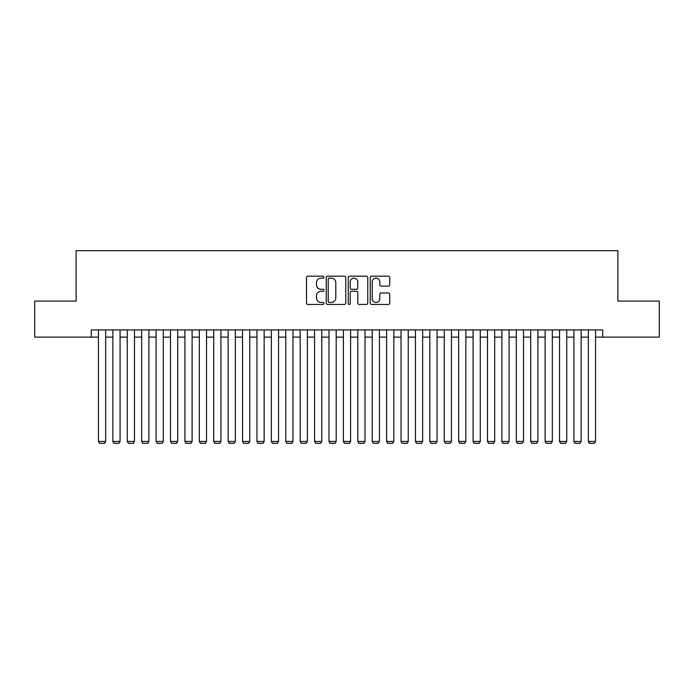 <?xml version="1.0" encoding="UTF-8"?>
<svg xmlns="http://www.w3.org/2000/svg" width="694" height="694" viewBox="0 0 694 694"><rect width="100%" height="100%" fill="white"/><g stroke="black" fill="none" stroke-linecap="round" stroke-linejoin="round"><path stroke-width="1.04" d="M323.951 277.149A0.989 0.989 0 0 0 322.962 276.16L307.928 276.16A1.414 1.414 0 0 0 306.514 277.574L306.514 303.035A1.414 1.414 0 0 0 307.928 304.449L322.962 304.449A0.989 0.989 0 0 0 323.951 303.46A0.989 0.989 0 0 0 322.962 302.463L321.01 302.463A4.528 4.528 0 0 1 316.49 297.943L316.49 295.817A4.528 4.528 0 0 1 321.01 291.289L322.962 291.289A0.989 0.989 0 0 0 323.951 290.3A0.989 0.989 0 0 0 322.962 289.311L321.01 289.311A4.528 4.528 0 0 1 316.49 284.792L316.49 282.666A4.528 4.528 0 0 1 321.01 278.138L322.962 278.138A0.989 0.989 0 0 0 323.951 277.149M388.336 286.128A1.414 1.414 0 0 0 389.75 284.714L389.75 277.574A1.414 1.414 0 0 0 388.336 276.16L371.646 276.16A1.414 1.414 0 0 0 370.232 277.574L370.232 303.035A1.414 1.414 0 0 0 371.646 304.449L388.336 304.449A1.414 1.414 0 0 0 389.75 303.035L389.75 294.403A1.414 1.414 0 0 0 388.336 292.989L381.188 292.989A1.414 1.414 0 0 0 379.774 294.403L379.774 298.68A3.782 3.782 0 0 1 375.992 302.463A3.782 3.782 0 0 1 372.21 298.68L372.21 281.92A3.782 3.782 0 0 1 375.992 278.138A3.782 3.782 0 0 1 379.774 281.92L379.774 284.714A1.414 1.414 0 0 0 381.188 286.128L388.336 286.128M91.252 337.128L34.7 337.128L34.7 301.109L76.123 301.109L76.123 250.681L617.877 250.681L617.877 301.109L659.3 301.109L659.3 337.128L602.748 337.128L602.748 329.928L91.252 329.928L91.252 337.128L98.453 337.128M345.759 277.574A1.414 1.414 0 0 0 344.345 276.16L327.663 276.16A1.414 1.414 0 0 0 326.249 277.574L326.249 303.035A1.414 1.414 0 0 0 327.663 304.449L344.345 304.449A1.414 1.414 0 0 0 345.759 303.035L345.759 277.574M349.655 276.16L366.337 276.16A1.414 1.414 0 0 1 367.751 277.574L367.751 303.035A1.414 1.414 0 0 1 366.337 304.449L359.197 304.449A1.414 1.414 0 0 1 357.783 303.035L357.783 292.712A1.414 1.414 0 0 0 356.369 291.289L351.632 291.289A1.414 1.414 0 0 0 350.218 292.712L350.218 303.46A0.989 0.989 0 0 1 349.229 304.449A0.989 0.989 0 0 1 348.241 303.46L348.241 277.574A1.414 1.414 0 0 1 349.655 276.16M105.662 337.128L112.862 337.128M120.071 337.128L127.271 337.128M134.48 337.128L141.68 337.128M148.889 337.128L156.089 337.128M163.298 337.128L170.498 337.128M177.699 337.128L184.908 337.128M192.108 337.128L199.317 337.128M206.517 337.128L213.726 337.128M220.926 337.128L228.135 337.128M235.335 337.128L242.536 337.128M249.745 337.128L256.945 337.128M264.154 337.128L271.354 337.128M278.563 337.128L285.763 337.128M292.972 337.128L300.172 337.128M307.381 337.128L314.582 337.128M321.782 337.128L328.991 337.128M336.191 337.128L343.4 337.128M350.6 337.128L357.809 337.128M365.009 337.128L372.218 337.128M379.418 337.128L386.619 337.128M393.828 337.128L401.028 337.128M408.237 337.128L415.437 337.128M422.646 337.128L429.846 337.128M437.055 337.128L444.255 337.128M451.464 337.128L458.665 337.128M465.865 337.128L473.074 337.128M480.274 337.128L487.483 337.128M494.683 337.128L501.892 337.128M509.092 337.128L516.301 337.128M523.502 337.128L530.702 337.128M537.911 337.128L545.111 337.128M552.32 337.128L559.52 337.128M566.729 337.128L573.929 337.128M581.138 337.128L588.339 337.128M595.547 337.128L602.748 337.128M329.216 278.138A0.989 0.989 0 0 0 328.227 279.127L328.227 301.474A0.989 0.989 0 0 0 329.216 302.463L331.264 302.463A4.528 4.528 0 0 0 335.792 297.943L335.792 282.666A4.528 4.528 0 0 0 331.264 278.138L329.216 278.138M357.783 281.998A3.782 3.782 0 0 0 354.001 278.207A3.782 3.782 0 0 0 350.218 281.998L350.218 287.897A1.414 1.414 0 0 0 351.632 289.311L356.369 289.311A1.414 1.414 0 0 0 357.783 287.897L357.783 281.998M105.662 329.928L105.662 441.445L98.453 441.445L98.453 329.928M105.662 441.445L104.577 443.319L99.537 443.319L98.453 441.445M120.071 329.928L120.071 441.445L112.862 441.445L112.862 329.928M120.071 441.445L118.986 443.319L113.946 443.319L112.862 441.445M134.48 329.928L134.48 441.445L127.271 441.445L127.271 329.928M134.48 441.445L133.395 443.319L128.355 443.319L127.271 441.445M148.889 329.928L148.889 441.445L141.68 441.445L141.68 329.928M148.889 441.445L147.805 443.319L142.764 443.319L141.68 441.445M163.298 329.928L163.298 441.445L156.089 441.445L156.089 329.928M163.298 441.445L162.214 443.319L157.174 443.319L156.089 441.445M177.699 329.928L177.699 441.445L170.498 441.445L170.498 329.928M177.699 441.445L176.623 443.319L171.583 443.319L170.498 441.445M192.108 329.928L192.108 441.445L184.908 441.445L184.908 329.928M192.108 441.445L191.032 443.319L185.983 443.319L184.908 441.445M206.517 329.928L206.517 441.445L199.317 441.445L199.317 329.928M206.517 441.445L205.441 443.319L200.393 443.319L199.317 441.445M220.926 329.928L220.926 441.445L213.726 441.445L213.726 329.928M220.926 441.445L219.851 443.319L214.802 443.319L213.726 441.445M235.335 329.928L235.335 441.445L228.135 441.445L228.135 329.928M235.335 441.445L234.251 443.319L229.211 443.319L228.135 441.445M249.745 329.928L249.745 441.445L242.536 441.445L242.536 329.928M249.745 441.445L248.66 443.319L243.62 443.319L242.536 441.445M264.154 329.928L264.154 441.445L256.945 441.445L256.945 329.928M264.154 441.445L263.069 443.319L258.029 443.319L256.945 441.445M278.563 329.928L278.563 441.445L271.354 441.445L271.354 329.928M278.563 441.445L277.479 443.319L272.438 443.319L271.354 441.445M292.972 329.928L292.972 441.445L285.763 441.445L285.763 329.928M292.972 441.445L291.888 443.319L286.848 443.319L285.763 441.445M307.381 329.928L307.381 441.445L300.172 441.445L300.172 329.928M307.381 441.445L306.297 443.319L301.257 443.319L300.172 441.445M321.782 329.928L321.782 441.445L314.582 441.445L314.582 329.928M321.782 441.445L320.706 443.319L315.666 443.319L314.582 441.445M336.191 329.928L336.191 441.445L328.991 441.445L328.991 329.928M336.191 441.445L335.115 443.319L330.066 443.319L328.991 441.445M350.6 329.928L350.6 441.445L343.4 441.445L343.4 329.928M350.6 441.445L349.524 443.319L344.476 443.319L343.4 441.445M365.009 329.928L365.009 441.445L357.809 441.445L357.809 329.928M365.009 441.445L363.934 443.319L358.885 443.319L357.809 441.445M379.418 329.928L379.418 441.445L372.218 441.445L372.218 329.928M379.418 441.445L378.334 443.319L373.294 443.319L372.218 441.445M393.828 329.928L393.828 441.445L386.619 441.445L386.619 329.928M393.828 441.445L392.743 443.319L387.703 443.319L386.619 441.445M408.237 329.928L408.237 441.445L401.028 441.445L401.028 329.928M408.237 441.445L407.152 443.319L402.112 443.319L401.028 441.445M422.646 329.928L422.646 441.445L415.437 441.445L415.437 329.928M422.646 441.445L421.562 443.319L416.521 443.319L415.437 441.445M437.055 329.928L437.055 441.445L429.846 441.445L429.846 329.928M437.055 441.445L435.971 443.319L430.931 443.319L429.846 441.445M451.464 329.928L451.464 441.445L444.255 441.445L444.255 329.928M451.464 441.445L450.38 443.319L445.34 443.319L444.255 441.445M465.865 329.928L465.865 441.445L458.665 441.445L458.665 329.928M465.865 441.445L464.789 443.319L459.749 443.319L458.665 441.445M480.274 329.928L480.274 441.445L473.074 441.445L473.074 329.928M480.274 441.445L479.198 443.319L474.149 443.319L473.074 441.445M494.683 329.928L494.683 441.445L487.483 441.445L487.483 329.928M494.683 441.445L493.608 443.319L488.559 443.319L487.483 441.445M509.092 329.928L509.092 441.445L501.892 441.445L501.892 329.928M509.092 441.445L508.017 443.319L502.968 443.319L501.892 441.445M523.502 329.928L523.502 441.445L516.301 441.445L516.301 329.928M523.502 441.445L522.417 443.319L517.377 443.319L516.301 441.445M537.911 329.928L537.911 441.445L530.702 441.445L530.702 329.928M537.911 441.445L536.826 443.319L531.786 443.319L530.702 441.445M552.32 329.928L552.32 441.445L545.111 441.445L545.111 329.928M552.32 441.445L551.236 443.319L546.195 443.319L545.111 441.445M566.729 329.928L566.729 441.445L559.52 441.445L559.52 329.928M566.729 441.445L565.645 443.319L560.605 443.319L559.52 441.445M581.138 329.928L581.138 441.445L573.929 441.445L573.929 329.928M581.138 441.445L580.054 443.319L575.014 443.319L573.929 441.445M595.547 329.928L595.547 441.445L588.339 441.445L588.339 329.928M595.547 441.445L594.463 443.319L589.423 443.319L588.339 441.445"/></g></svg>
